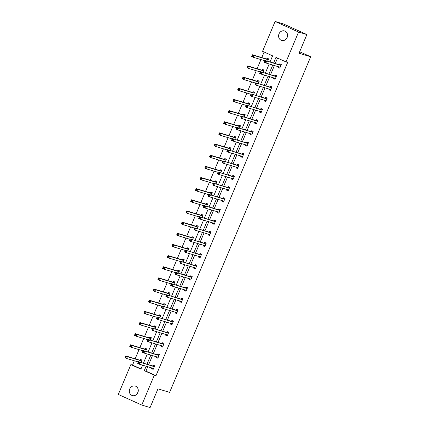 <?xml version="1.0" encoding="UTF-8"?>
<svg xmlns="http://www.w3.org/2000/svg" width="429" height="429" viewBox="0 0 429 429"><rect width="100%" height="100%" fill="white"/><g stroke="black" fill="none" stroke-linecap="round" stroke-linejoin="round"><path stroke-width="0.64" d="M286.942 37.929A4.971 4.446 106.7 0 1 287.344 36.352A4.971 4.446 106.7 0 1 287.537 35.95M287.135 37.521A4.971 4.446 106.7 0 1 281.644 40.449A4.971 4.446 106.7 0 1 279.016 33.853A4.971 4.446 106.7 0 1 284.502 30.926A4.971 4.446 106.7 0 1 287.135 37.521M137.661 393.05A4.971 4.446 106.7 0 1 138.068 391.479A4.971 4.446 106.7 0 1 138.256 391.071M137.854 392.648A4.971 4.446 106.7 0 1 132.368 395.576A4.971 4.446 106.7 0 1 129.735 388.98A4.971 4.446 106.7 0 1 135.226 386.052A4.971 4.446 106.7 0 1 137.854 392.648M270.029 61.969L272.603 55.845L262.553 51.308L275.102 21.45L283.43 23.949L306.891 34.551L299.034 53.25L310.693 56.746L169.621 392.347L157.958 388.851L150.096 407.55L141.768 405.051L118.307 394.449L130.856 364.596L140.905 369.138L142.573 365.176M134.336 360.778L132.523 365.095L130.856 364.596M264.13 52.016L261.792 57.572M260.95 59.577L257.105 68.731M256.263 70.731L252.413 79.885M251.571 81.885L247.726 91.039M246.884 93.045L243.034 102.199M242.192 104.199L238.347 113.353M237.505 115.353L233.655 124.507M232.813 126.512L228.968 135.666M228.126 137.666L224.276 146.82M223.434 148.82L219.589 157.974M218.747 159.974L214.897 169.133M214.055 171.133L210.21 180.287M209.368 182.287L205.518 191.441M204.676 193.441L200.831 202.601M199.989 204.601L196.139 213.755M195.297 215.755L191.452 224.909M190.61 226.909L186.76 236.063M185.923 238.068L182.073 247.222M181.231 249.222L177.381 258.376M176.544 260.376L172.694 269.53M171.852 271.536L168.002 280.689M167.165 282.69L163.315 291.843M162.473 293.844L158.623 302.997M157.786 305.003L153.936 314.157M153.094 316.157L149.249 325.311M148.407 327.311L144.557 336.465M143.715 338.47L139.87 347.624M139.028 349.624L135.178 358.778M275.102 21.45L298.563 32.052L286.014 61.905L275.965 57.363L273.579 63.036M306.891 34.551L298.563 32.052M310.693 56.746L299.656 51.764M275.15 79.199L273.514 78.598L275.102 79.317L276.603 75.74L275.021 75.021L274.683 75.82M273.514 78.598L273.804 77.917M265.771 101.507L264.135 100.912L265.723 101.625L267.224 98.048L265.642 97.335L265.304 98.134M264.135 100.912L264.425 100.23M256.392 123.82L254.756 123.22L256.344 123.938L257.845 120.361L256.263 119.648L255.925 120.447M254.756 123.22L255.046 122.538M247.013 146.128L245.377 145.533L246.965 146.251L248.466 142.675L246.884 141.956L246.546 142.755M245.377 145.533L245.667 144.852M237.634 168.441L235.998 167.846L237.586 168.559L239.087 164.983L237.505 164.269L237.167 165.068M235.998 167.846L236.288 167.165M228.255 190.755L226.619 190.154L228.207 190.873L229.708 187.296L228.126 186.577L227.788 187.382M226.619 190.154L226.909 189.473M218.876 213.063L217.24 212.468L218.828 213.181L220.329 209.609L218.747 208.891L218.409 209.69M217.24 212.468L217.53 211.787M209.497 235.376L207.861 234.776L209.449 235.494L210.95 231.917L209.368 231.204L209.03 232.003M207.861 234.776L208.151 234.1M200.118 257.69L198.482 257.089L200.07 257.808L201.571 254.231L199.989 253.512L199.651 254.317M198.482 257.089L198.772 256.408M190.739 279.998L189.103 279.402L190.691 280.116L192.192 276.544L190.61 275.826L190.272 276.625M189.103 279.402L189.393 278.721M181.36 302.311L179.73 301.71L181.311 302.429L182.813 298.852L181.231 298.139L180.893 298.938M179.73 301.71L180.014 301.035M171.981 324.624L170.351 324.024L171.932 324.742L173.434 321.165L171.852 320.447L171.514 321.246M170.351 324.024L170.635 323.343M162.602 346.932L160.972 346.337L162.553 347.05L164.055 343.473L162.473 342.76L162.135 343.559M160.972 346.337L161.256 345.656M153.223 369.246L151.593 368.645L153.174 369.364L154.681 365.787L153.094 365.074L152.756 365.873M151.593 368.645L151.877 367.964M277.542 58.076L275.246 63.535M274.404 65.535L270.554 74.689M269.712 76.689L265.867 85.848M265.025 87.848L261.175 97.002M260.333 99.002L256.488 108.156M255.646 110.156L251.796 119.316M250.954 121.316L247.109 130.47M246.267 132.47L242.417 141.624M241.575 143.624L237.73 152.778M236.888 154.783L233.038 163.937M232.202 165.937L228.351 175.091M227.509 177.091L223.659 186.245M222.823 188.251L218.972 197.404M218.13 199.405L214.28 208.558M213.444 210.559L209.593 219.712M208.751 221.718L204.901 230.872M204.065 232.872L200.214 242.026M199.372 244.026L195.527 253.18M194.686 255.185L190.835 264.339M189.993 266.339L186.148 275.493M185.307 277.493L181.456 286.647M180.614 288.653L176.769 297.806M175.928 299.807L172.077 308.96M171.235 310.961L167.39 320.114M166.549 322.115L162.698 331.274M161.856 333.274L158.011 342.428M157.17 344.428L153.319 353.582M152.477 355.582L148.632 364.741M147.791 366.741L145.935 371.155L155.984 375.697L287.677 62.403L286.014 61.905M157.915 358.092L156.279 357.491L157.867 358.21L159.368 354.633L157.781 353.914L157.448 354.713M156.279 357.491L156.564 356.81M167.294 335.778L165.658 335.178L167.246 335.896L168.747 332.319L167.16 331.606L166.827 332.405M165.658 335.178L165.943 334.497M176.673 313.465L175.037 312.87L176.625 313.583L178.126 310.006L176.539 309.293L176.206 310.092M175.037 312.87L175.322 312.189M186.052 291.157L184.416 290.556L186.004 291.275L187.505 287.698L185.918 286.98L185.585 287.779M184.416 290.556L184.701 289.875M195.431 268.844L193.795 268.243L195.383 268.962L196.884 265.385L195.297 264.672L194.964 265.471M193.795 268.243L194.08 267.567M204.81 246.53L203.174 245.935L204.762 246.648L206.263 243.077L204.676 242.358L204.343 243.157M203.174 245.935L203.459 245.254M214.189 224.222L212.553 223.622L214.141 224.34L215.642 220.763L214.055 220.045L213.717 220.849M212.553 223.622L212.838 222.941M223.568 201.909L221.932 201.314L223.52 202.027L225.021 198.45L223.434 197.737L223.096 198.536M221.932 201.314L222.217 200.633M232.947 179.595L231.311 179L232.893 179.713L234.4 176.142L232.813 175.423L232.475 176.222M231.311 179L231.596 178.319M242.326 157.287L240.69 156.687L242.272 157.405L243.779 153.829L242.192 153.11L241.854 153.914M240.69 156.687L240.975 156.006M251.705 134.974L250.069 134.379L251.651 135.092L253.158 131.515L251.571 130.802L251.233 131.601M250.069 134.379L250.354 133.698M261.084 112.666L259.448 112.066L261.03 112.784L262.537 109.207L260.95 108.489L260.612 109.288M259.448 112.066L259.733 111.384M270.463 90.353L268.827 89.752L270.409 90.471L271.916 86.894L270.329 86.181L269.991 86.98M268.827 89.752L269.112 89.071M279.842 68.039L278.207 67.444L279.788 68.157L281.295 64.586L279.708 63.867L279.37 64.666M278.207 67.444L278.491 66.763M155.984 375.697L154.317 375.193L141.768 405.051M143.415 363.175L147.26 354.016M148.102 352.016L151.952 342.862M152.794 340.862L156.639 331.708M157.481 329.708L161.331 320.554M162.173 318.549L166.018 309.395M166.86 307.395L170.71 298.241M171.552 296.241L175.397 287.087M176.239 285.081L180.089 275.927M180.931 273.927L184.776 264.773M185.618 262.773L189.468 253.619M190.31 251.614L194.155 242.46M194.997 240.46L198.847 231.306M199.689 229.306L203.534 220.152M204.376 218.147L208.226 208.993M209.068 206.993L212.913 197.839M213.755 195.838L217.605 186.685M218.447 184.684L222.292 175.525M223.134 173.525L226.984 164.371M227.826 162.371L231.671 153.217M232.513 151.217L236.363 142.058M237.205 140.058L241.05 130.904M241.892 128.904L245.742 119.75M246.578 117.75L250.429 108.596M251.271 106.59L255.121 97.437M255.957 95.436L259.808 86.283M260.65 84.282L264.5 75.129M265.337 73.123L269.187 63.969M146.123 366.243L144.267 370.656L154.317 375.193M272.737 65.036L268.892 74.19M268.05 76.19L264.2 85.344M263.358 87.35L259.513 96.504M258.671 98.504L254.821 107.658M253.979 109.658L250.134 118.812M249.292 120.817L245.442 129.971M244.6 131.971L240.755 141.125M239.913 143.125L236.063 152.279M235.221 154.279L231.376 163.438M230.534 165.438L226.684 174.592M225.842 176.592L221.997 185.746M221.155 187.746L217.305 196.906M216.463 198.906L212.618 208.06M211.776 210.06L207.926 219.214M207.084 221.214L203.239 230.368M202.397 232.373L198.547 241.527M197.705 243.527L193.86 252.681M193.018 254.681L189.168 263.835M188.326 265.841L184.481 274.994M183.639 276.995L179.789 286.148M178.952 288.149L175.102 297.302M174.26 299.308L170.41 308.462M169.573 310.462L165.723 319.616M164.881 321.616L161.031 330.77M160.194 332.775L156.344 341.929M155.502 343.929L151.657 353.083M150.815 355.083L146.965 364.237M132.523 365.095L140.996 368.924M266.688 58.939L267.026 58.14L268.613 58.853L267.605 61.245M262.001 70.093L262.339 69.294L263.921 70.007L262.918 72.399M257.309 81.247L257.647 80.448L259.234 81.167L258.226 83.553M252.622 92.407L252.96 91.602L254.542 92.321L253.539 94.712M247.93 103.561L248.268 102.762L249.855 103.475L248.847 105.866M243.243 114.715L243.581 113.916L245.163 114.634L244.16 117.02M238.551 125.874L238.889 125.07L240.476 125.788L239.473 128.174M233.864 137.028L234.202 136.229L235.784 136.942L234.781 139.334M229.172 148.182L229.51 147.383L231.097 148.102L230.094 150.488M224.485 159.341L224.823 158.537L226.405 159.256L225.402 161.642M219.798 170.495L220.131 169.696L221.718 170.41L220.715 172.801M215.106 181.649L215.444 180.85L217.026 181.569L216.023 183.955M210.419 192.803L210.752 192.004L212.339 192.723L211.336 195.109M205.727 203.963L206.065 203.164L207.647 203.877L206.644 206.269M201.04 215.117L201.373 214.318L202.96 215.031L201.957 217.423M196.348 226.271L196.686 225.472L198.268 226.19L197.265 228.577M191.661 237.43L191.994 236.631L193.581 237.344L192.578 239.736M186.969 248.584L187.307 247.785L188.889 248.498L187.886 250.89M182.282 259.738L182.615 258.939L184.202 259.658L183.199 262.044M177.59 270.897L177.928 270.098L179.51 270.812L178.507 273.203M172.903 282.051L173.236 281.252L174.823 281.966L173.82 284.357M168.211 293.205L168.549 292.406L170.136 293.125L169.128 295.511M163.524 304.365L163.857 303.56L165.444 304.279L164.441 306.671M158.832 315.519L159.17 314.72L160.757 315.433L159.749 317.825M154.145 326.673L154.478 325.874L156.065 326.592L155.062 328.979M149.453 337.832L149.791 337.028L151.378 337.746L150.37 340.133M144.766 348.986L145.099 348.187L146.686 348.9L145.683 351.292M140.074 360.14L140.412 359.341L141.999 360.06L140.991 362.446M145.935 371.155L144.267 370.656M138.937 362.602L138.299 362.317L137.999 363.031L138.637 363.315L138.937 362.602L140.069 362.408L139.318 364.2L137.73 363.481L138.487 361.695L154.129 366.629A0.778 0.343 114.3 0 0 154.274 366.613L154.343 366.586M153.512 368.565L153.48 368.506A0.778 0.343 114.3 0 0 153.4 368.425A0.778 0.343 114.3 0 0 153.378 368.414L139.318 364.2L138.637 363.315M138.299 362.317L138.487 361.695L152.547 365.916A0.778 0.343 114.3 0 0 152.692 365.899L153.855 365.417M152.515 368.924L152.016 368.007M137.999 363.031L137.73 363.481M125.954 357.588L126.255 356.874L125.622 356.585L125.316 357.303L126.635 358.467L125.053 357.754L125.804 355.963L127.386 356.681L126.635 358.467L138.363 361.985M141.173 359.684L140.01 360.167A0.778 0.343 -65.7 0 1 139.865 360.183L125.804 355.963L125.622 356.585M141.661 360.859L141.591 360.886A0.778 0.343 -65.7 0 1 141.447 360.902L127.386 356.681L126.255 356.874M125.053 357.754L125.316 357.303M143.624 351.448L142.991 351.158L142.691 351.877L143.324 352.161L143.624 351.448L144.761 351.254L144.01 353.04L142.423 352.327L143.173 350.536L158.821 355.475A0.778 0.343 114.3 0 0 158.966 355.459L159.03 355.432M158.199 357.405L158.172 357.352A0.778 0.343 114.3 0 0 158.087 357.266A0.778 0.343 114.3 0 0 158.065 357.26L144.01 353.04L143.324 352.161M142.991 351.158L143.173 350.536L157.234 354.756A0.778 0.343 114.3 0 0 157.379 354.745L158.548 354.263M157.207 357.77L156.703 356.853M142.691 351.877L142.423 352.327M148.316 340.288L147.678 340.004L147.378 340.717L148.016 341.007L148.316 340.288L149.448 340.1L148.697 341.886L147.109 341.173L147.866 339.382L163.508 344.315A0.778 0.343 114.3 0 0 163.653 344.305L163.722 344.278M162.891 346.251L162.859 346.192A0.778 0.343 114.3 0 0 162.779 346.112A0.778 0.343 114.3 0 0 162.757 346.106L148.697 341.886L148.016 341.007M147.678 340.004L147.866 339.382L161.921 343.602A0.778 0.343 114.3 0 0 162.071 343.586L163.234 343.103M161.894 346.611L161.395 345.699M147.378 340.717L147.109 341.173M130.641 346.434L130.942 345.715L130.309 345.431L130.008 346.144L131.328 347.313L129.74 346.594L130.491 344.809L132.078 345.527L131.328 347.313L143.05 350.831M145.865 348.53L144.696 349.013A0.778 0.343 -65.7 0 1 144.552 349.029L130.491 344.809L130.309 345.431M146.348 349.699L146.284 349.732A0.778 0.343 -65.7 0 1 146.139 349.742L132.078 345.527L130.942 345.715M129.74 346.594L130.008 346.144M135.333 335.274L135.634 334.561L134.996 334.277L134.695 334.99L136.014 336.159L134.427 335.44L135.183 333.655L136.765 334.368L136.014 336.159L147.742 339.677M150.552 337.376L149.389 337.859A0.778 0.343 -65.7 0 1 149.244 337.87L135.183 333.655L134.996 334.277M151.04 338.545L150.97 338.572A0.778 0.343 -65.7 0 1 150.826 338.588L136.765 334.368L135.634 334.561M134.427 335.44L134.695 334.99M153.003 329.134L152.37 328.85L152.07 329.563L152.703 329.847L153.003 329.134L154.14 328.941L153.384 330.732L151.802 330.014L152.552 328.228L168.2 333.161A0.778 0.343 114.3 0 0 168.345 333.145L168.409 333.119M167.578 335.097L167.551 335.038A0.778 0.343 114.3 0 0 167.466 334.958A0.778 0.343 114.3 0 0 167.444 334.952L153.384 330.732L152.703 329.847M152.37 328.85L152.552 328.228L166.613 332.448A0.778 0.343 114.3 0 0 166.758 332.432L167.927 331.949M166.586 335.457L166.082 334.54M152.07 329.563L151.802 330.014M140.02 324.12L140.321 323.407L139.688 323.117L139.387 323.836L140.707 325L139.119 324.286L139.87 322.495L141.457 323.214L140.707 325L152.429 328.517M155.244 326.217L154.075 326.7A0.778 0.343 -65.7 0 1 153.931 326.716L139.87 322.495L139.688 323.117M155.727 327.391L155.663 327.418A0.778 0.343 -65.7 0 1 155.518 327.434L141.457 323.214L140.321 323.407M139.119 324.286L139.387 323.836M157.695 317.98L157.057 317.691L156.757 318.409L157.395 318.693L157.695 317.98L158.827 317.787L158.076 319.573L156.488 318.86L157.245 317.069L172.887 322.007A0.778 0.343 114.3 0 0 173.032 321.991L173.102 321.964M172.27 323.938L172.238 323.884A0.778 0.343 114.3 0 0 172.158 323.804A0.778 0.343 114.3 0 0 172.136 323.793L158.076 319.573L157.395 318.693M157.057 317.691L157.245 317.069L171.3 321.289A0.778 0.343 114.3 0 0 171.45 321.278L172.614 320.795M171.273 324.303L170.774 323.386M156.757 318.409L156.488 318.86M144.712 312.966L145.013 312.248L144.375 311.963L144.074 312.677L145.393 313.846L143.806 313.127L144.562 311.341L146.144 312.06L145.393 313.846L157.121 317.363M159.931 315.063L158.768 315.546A0.778 0.343 -65.7 0 1 158.623 315.562L144.562 311.341L144.375 311.963M160.419 316.237L160.349 316.264A0.778 0.343 -65.7 0 1 160.205 316.275L146.144 312.06L145.013 312.248M143.806 313.127L144.074 312.677M162.382 306.821L161.749 306.537L161.449 307.25L162.082 307.539L162.382 306.821L163.519 306.633L162.763 308.419L161.181 307.706L161.931 305.915L177.579 310.848A0.778 0.343 114.3 0 0 177.724 310.837L177.788 310.81M176.957 312.784L176.93 312.725A0.778 0.343 114.3 0 0 176.845 312.644A0.778 0.343 114.3 0 0 176.823 312.639L162.763 308.419L162.082 307.539M161.749 306.537L161.931 305.915L175.992 310.135A0.778 0.343 114.3 0 0 176.137 310.119L177.306 309.636M175.965 313.149L175.461 312.232M161.449 307.25L161.181 307.706M149.399 301.807L149.7 301.094L149.067 300.809L148.766 301.523L150.086 302.692L148.498 301.973L149.249 300.187L150.836 300.901L150.086 302.692L161.808 306.209M164.623 303.909L163.454 304.392A0.778 0.343 -65.7 0 1 163.31 304.402L149.249 300.187L149.067 300.809M165.106 305.078L165.042 305.105A0.778 0.343 -65.7 0 1 164.897 305.121L150.836 300.901L149.7 301.094M148.498 301.973L148.766 301.523M167.074 295.667L166.436 295.383L166.136 296.096L166.774 296.38L167.074 295.667L168.206 295.474L167.455 297.265L165.867 296.546L166.618 294.761L182.266 299.694A0.778 0.343 114.3 0 0 182.411 299.678L182.481 299.651M181.649 301.63L181.617 301.571A0.778 0.343 114.3 0 0 181.531 301.49L167.455 297.265L166.774 296.38M166.436 295.383L166.618 294.761L180.679 298.981A0.778 0.343 114.3 0 0 180.829 298.965L181.993 298.482M180.652 301.989L180.153 301.072M166.136 296.096L165.867 296.546M154.091 290.653L154.392 289.94L153.754 289.65L153.453 290.369L154.772 291.532L153.185 290.819L153.941 289.028L155.523 289.747L154.772 291.532L166.5 295.05M169.31 292.755L168.147 293.232A0.778 0.343 -65.7 0 1 168.002 293.248L153.941 289.028L153.754 289.65M169.798 293.924L169.728 293.951A0.778 0.343 -65.7 0 1 169.584 293.967L155.523 289.747L154.392 289.94M153.185 290.819L153.453 290.369M171.761 284.513L171.128 284.223L170.828 284.942L171.461 285.226L171.761 284.513L172.898 284.32L172.142 286.105L170.56 285.392L171.31 283.607L186.958 288.54A0.778 0.343 114.3 0 0 187.103 288.524L187.167 288.497M186.336 290.471L186.309 290.417A0.778 0.343 114.3 0 0 186.224 290.336L172.142 286.105L171.461 285.226M171.128 284.223L171.31 283.607L185.371 287.821A0.778 0.343 114.3 0 0 185.516 287.811L186.685 287.328M185.344 290.835L184.84 289.918M170.828 284.942L170.56 285.392M158.778 279.499L159.079 278.78L158.446 278.496L158.145 279.209L159.465 280.378L157.877 279.66L158.628 277.874L160.215 278.593L159.465 280.378L171.187 283.896M174.002 281.596L172.833 282.078A0.778 0.343 -65.7 0 1 172.689 282.094L158.628 277.874L158.446 278.496M174.485 282.77L174.421 282.797A0.778 0.343 -65.7 0 1 174.276 282.808L160.215 278.593L159.079 278.78M157.877 279.66L158.145 279.209M176.453 273.353L175.815 273.069L175.515 273.782L176.153 274.072L176.453 273.353L177.585 273.166L176.834 274.951L175.246 274.238L175.997 272.447L191.645 277.386A0.778 0.343 114.3 0 0 191.79 277.37L191.86 277.343M191.028 279.317L190.996 279.263A0.778 0.343 114.3 0 0 190.91 279.177L176.834 274.951L176.153 274.072M175.815 273.069L175.997 272.447L190.058 276.667A0.778 0.343 114.3 0 0 190.208 276.651L191.372 276.169M190.031 279.681L189.532 278.764M175.515 273.782L175.246 274.238M163.47 268.339L163.771 267.626L163.133 267.342L162.832 268.055L164.151 269.224L162.564 268.506L163.32 266.72L164.902 267.433L164.151 269.224L175.879 272.742M178.689 270.442L177.526 270.924A0.778 0.343 -65.7 0 1 177.375 270.94L163.32 266.72L163.133 267.342M179.177 271.611L179.107 271.637A0.778 0.343 -65.7 0 1 178.963 271.654L164.902 267.433L163.771 267.626M162.564 268.506L162.832 268.055M181.14 262.199L180.507 261.915L180.207 262.628L180.84 262.918L181.14 262.199L182.277 262.006L181.521 263.797L179.939 263.079L180.689 261.293L196.332 266.227A0.778 0.343 114.3 0 0 196.482 266.216L196.546 266.184M195.715 268.163L195.683 268.104A0.778 0.343 114.3 0 0 195.603 268.023A0.778 0.343 114.3 0 0 195.581 268.018L181.521 263.797L180.84 262.918M180.507 261.915L180.689 261.293L194.75 265.513A0.778 0.343 114.3 0 0 194.895 265.497L196.064 265.015M194.723 268.522L194.219 267.605M180.207 262.628L179.939 263.079M185.832 251.045L185.194 250.756L184.894 251.474L185.526 251.759L185.832 251.045L186.964 250.852L186.213 252.643L184.626 251.925L185.376 250.139L201.024 255.073A0.778 0.343 114.3 0 0 201.169 255.057L201.239 255.03M200.407 257.003L200.375 256.95A0.778 0.343 114.3 0 0 200.289 256.869A0.778 0.343 114.3 0 0 200.273 256.858L186.213 252.643L185.526 251.759M185.194 250.756L185.376 250.139L199.437 254.354A0.778 0.343 114.3 0 0 199.587 254.343L200.751 253.861M199.41 257.368L198.911 256.451M184.894 251.474L184.626 251.925M190.519 239.891L189.886 239.602L189.586 240.315L190.219 240.605L190.519 239.891L191.656 239.698L190.9 241.484L189.318 240.771L190.068 238.98L205.711 243.919A0.778 0.343 114.3 0 0 205.861 243.903L205.925 243.876M205.094 245.849L205.062 245.796A0.778 0.343 114.3 0 0 204.982 245.71A0.778 0.343 114.3 0 0 204.96 245.704L190.9 241.484L190.219 240.605M189.886 239.602L190.068 238.98L204.129 243.2A0.778 0.343 114.3 0 0 204.274 243.184L205.443 242.701M204.102 246.214L203.598 245.297M189.586 240.315L189.318 240.771M195.206 228.732L194.573 228.448L194.273 229.161L194.905 229.451L195.206 228.732L196.343 228.544L195.592 230.33L194.005 229.612L194.755 227.826L210.403 232.759A0.778 0.343 114.3 0 0 210.548 232.749L210.618 232.716M209.786 234.695L209.754 234.636A0.778 0.343 114.3 0 0 209.668 234.556A0.778 0.343 114.3 0 0 209.652 234.55L195.592 230.33L194.905 229.451M194.573 228.448L194.755 227.826L208.816 232.046A0.778 0.343 114.3 0 0 208.966 232.03L210.13 231.547M208.789 235.054L208.29 234.137M194.273 229.161L194.005 229.612M199.898 217.578L199.265 217.288L198.965 218.007L199.598 218.291L199.898 217.578L201.029 217.385L200.279 219.176L198.697 218.458L199.447 216.672L215.09 221.605A0.778 0.343 114.3 0 0 215.24 221.589L215.304 221.562M214.473 223.541L214.441 223.482A0.778 0.343 114.3 0 0 214.361 223.402A0.778 0.343 114.3 0 0 214.339 223.391L200.279 219.176L199.598 218.291M199.265 217.288L199.447 216.672L213.508 220.887A0.778 0.343 114.3 0 0 213.653 220.876L214.822 220.393M213.481 223.9L212.977 222.983M198.965 218.007L198.697 218.458M204.585 206.424L203.952 206.135L203.652 206.853L204.284 207.137L204.585 206.424L205.722 206.231L204.971 208.017L203.384 207.304L204.134 205.512L219.782 210.451A0.778 0.343 114.3 0 0 219.927 210.435L219.997 210.408M219.165 212.382L219.133 212.328A0.778 0.343 114.3 0 0 219.047 212.242A0.778 0.343 114.3 0 0 219.031 212.237L204.971 208.017L204.284 207.137M203.952 206.135L204.134 205.512L218.195 209.733A0.778 0.343 114.3 0 0 218.345 209.717L219.509 209.234M218.168 212.746L217.669 211.829M203.652 206.853L203.384 207.304M209.277 195.265L208.644 194.981L208.344 195.694L208.977 195.983L209.277 195.265L210.408 195.077L209.658 196.863L208.076 196.144L208.826 194.358L224.469 199.292A0.778 0.343 114.3 0 0 224.619 199.281L224.683 199.254M223.852 201.228L223.82 201.169A0.778 0.343 114.3 0 0 223.74 201.088A0.778 0.343 114.3 0 0 223.718 201.083L209.658 196.863L208.977 195.983M208.644 194.981L208.826 194.358L222.887 198.579A0.778 0.343 114.3 0 0 223.032 198.563L224.201 198.08M222.86 201.587L222.356 200.67M208.344 195.694L208.076 196.144M213.964 184.111L213.331 183.827L213.031 184.54L213.663 184.824L213.964 184.111L215.101 183.918L214.35 185.709L212.763 184.99L213.513 183.204L229.161 188.138A0.778 0.343 114.3 0 0 229.306 188.122L229.376 188.095M228.544 190.074L228.512 190.015A0.778 0.343 114.3 0 0 228.426 189.934A0.778 0.343 114.3 0 0 228.41 189.924L214.35 185.709L213.663 184.824M213.331 183.827L213.513 183.204L227.574 187.419A0.778 0.343 114.3 0 0 227.724 187.409L228.888 186.926M227.547 190.433L227.048 189.516M213.031 184.54L212.763 184.99M218.656 172.957L218.023 172.667L217.723 173.386L218.356 173.67L218.656 172.957L219.787 172.764L219.037 174.549L217.455 173.836L218.205 172.045L233.848 176.984A0.778 0.343 114.3 0 0 233.998 176.968L234.062 176.941M233.231 178.914L233.199 178.861A0.778 0.343 114.3 0 0 233.119 178.775A0.778 0.343 114.3 0 0 233.097 178.77L219.037 174.549L218.356 173.67M218.023 172.667L218.205 172.045L232.266 176.265A0.778 0.343 114.3 0 0 232.411 176.249L233.58 175.767M232.239 179.279L231.735 178.362M217.723 173.386L217.455 173.836M223.343 161.797L222.71 161.513L222.41 162.226L223.042 162.516L223.343 161.797L224.48 161.61L223.729 163.395L222.142 162.677L222.892 160.891L238.54 165.825A0.778 0.343 114.3 0 0 238.685 165.814L238.755 165.787M237.923 167.76L237.891 167.701A0.778 0.343 114.3 0 0 237.805 167.621A0.778 0.343 114.3 0 0 237.789 167.616L223.729 163.395L223.042 162.516M222.71 161.513L222.892 160.891L236.953 165.111A0.778 0.343 114.3 0 0 237.098 165.095L238.267 164.613M236.926 168.12L236.427 167.203M222.41 162.226L222.142 162.677M168.157 257.185L168.458 256.472L167.825 256.183L167.524 256.901L168.838 258.065L167.256 257.352L168.007 255.561L169.594 256.279L168.838 258.065L180.566 261.583M183.381 259.288L182.212 259.77A0.778 0.343 -65.7 0 1 182.068 259.781L168.007 255.561L167.825 256.183M183.864 260.457L183.8 260.483A0.778 0.343 -65.7 0 1 183.655 260.5L169.594 256.279L168.458 256.472M167.256 257.352L167.524 256.901M172.849 246.031L173.15 245.313L172.512 245.029L172.211 245.742L173.531 246.911L171.943 246.198L172.694 244.407L174.281 245.125L173.531 246.911L185.253 250.429M188.068 248.128L186.905 248.611A0.778 0.343 -65.7 0 1 186.754 248.627L172.694 244.407L172.512 245.029M188.556 249.303L188.487 249.329A0.778 0.343 -65.7 0 1 188.342 249.34L174.281 245.125L173.15 245.313M171.943 246.198L172.211 245.742M177.536 234.872L177.837 234.159L177.204 233.875L176.904 234.588L178.217 235.757L176.635 235.038L177.386 233.253L178.973 233.966L178.217 235.757L189.945 239.275M192.76 236.974L191.591 237.457A0.778 0.343 -65.7 0 1 191.447 237.473L177.386 233.253L177.204 233.875M193.243 238.143L193.179 238.17A0.778 0.343 -65.7 0 1 193.034 238.186L178.973 233.966L177.837 234.159M176.635 235.038L176.904 234.588M182.228 223.718L182.529 223.005L181.891 222.715L181.59 223.434L182.91 224.598L181.322 223.884L182.073 222.099L183.66 222.812L182.91 224.598L194.632 228.121M197.447 225.82L196.284 226.303A0.778 0.343 -65.7 0 1 196.133 226.314L182.073 222.099L181.891 222.715M197.935 226.989L197.866 227.016A0.778 0.343 -65.7 0 1 197.721 227.032L183.66 222.812L182.529 223.005M181.322 223.884L181.59 223.434M186.915 212.564L187.216 211.846L186.583 211.561L186.283 212.275L187.596 213.444L186.014 212.73L186.765 210.939L188.352 211.658L187.596 213.444L199.324 216.961M202.139 214.661L200.97 215.143A0.778 0.343 -65.7 0 1 200.826 215.16L186.765 210.939L186.583 211.561M202.622 215.835L202.558 215.862A0.778 0.343 -65.7 0 1 202.413 215.873L188.352 211.658L187.216 211.846M186.014 212.73L186.283 212.275M191.602 201.405L191.908 200.692L191.27 200.407L190.969 201.121L192.289 202.29L190.701 201.571L191.452 199.785L193.039 200.499L192.289 202.29L204.011 205.807M206.826 203.507L205.663 203.989A0.778 0.343 -65.7 0 1 205.512 204.006L191.452 199.785L191.27 200.407M207.314 204.676L207.245 204.703A0.778 0.343 -65.7 0 1 207.1 204.719L193.039 200.499L191.908 200.692M190.701 201.571L190.969 201.121M196.294 190.251L196.595 189.538L195.962 189.248L195.662 189.967L196.975 191.13L195.393 190.417L196.144 188.631L197.731 189.345L196.975 191.13L208.703 194.653M211.518 192.353L210.349 192.836A0.778 0.343 -65.7 0 1 210.205 192.846L196.144 188.631L195.962 189.248M212.001 193.522L211.937 193.549A0.778 0.343 -65.7 0 1 211.787 193.565L197.731 189.345L196.595 189.538M195.393 190.417L195.662 189.967M200.981 179.097L201.287 178.384L200.649 178.094L200.348 178.807L201.668 179.976L200.08 179.263L200.831 177.472L202.418 178.191L201.668 179.976L213.39 183.494M216.205 181.194L215.042 181.676A0.778 0.343 -65.7 0 1 214.891 181.692L200.831 177.472L200.649 178.094M216.693 182.368L216.624 182.395A0.778 0.343 -65.7 0 1 216.479 182.411L202.418 178.191L201.287 178.384M200.08 179.263L200.348 178.807M205.673 167.943L205.974 167.224L205.341 166.94L205.041 167.653L206.354 168.822L204.772 168.104L205.523 166.318L207.11 167.031L206.354 168.822L218.082 172.34M220.897 170.04L219.728 170.522A0.778 0.343 -65.7 0 1 219.584 170.538L205.523 166.318L205.341 166.94M221.38 171.209L221.316 171.241A0.778 0.343 -65.7 0 1 221.166 171.251L207.11 167.031L205.974 167.224M204.772 168.104L205.041 167.653M210.36 156.783L210.66 156.07L210.028 155.781L209.727 156.499L211.047 157.668L209.459 156.95L210.21 155.164L211.797 155.877L211.047 157.668L222.769 161.186M225.584 158.886L224.421 159.368A0.778 0.343 -65.7 0 1 224.27 159.379L210.21 155.164L210.028 155.781M226.072 160.055L226.003 160.081A0.778 0.343 -65.7 0 1 225.858 160.097L211.797 155.877L210.66 156.07M209.459 156.95L209.727 156.499M228.035 150.643L227.402 150.359L227.102 151.072L227.735 151.357L228.035 150.643L229.166 150.45L228.416 152.241L226.834 151.523L227.584 149.737L243.227 154.671A0.778 0.343 114.3 0 0 243.377 154.654L243.441 154.628M242.61 156.606L242.578 156.547A0.778 0.343 114.3 0 0 242.498 156.467A0.778 0.343 114.3 0 0 242.476 156.456L228.416 152.241L227.735 151.357M227.402 150.359L227.584 149.737L241.645 153.952A0.778 0.343 114.3 0 0 241.79 153.941L242.959 153.459M241.618 156.966L241.114 156.049M227.102 151.072L226.834 151.523M215.052 145.629L215.353 144.916L214.72 144.627L214.42 145.34L215.733 146.509L214.151 145.796L214.902 144.005L216.484 144.723L215.733 146.509L227.461 150.027M230.276 147.726L229.107 148.209A0.778 0.343 -65.7 0 1 228.963 148.225L214.902 144.005L214.72 144.627M230.759 148.901L230.695 148.927A0.778 0.343 -65.7 0 1 230.545 148.943L216.484 144.723L215.353 144.916M214.151 145.796L214.42 145.34M232.722 139.489L232.089 139.2L231.789 139.918L232.421 140.203L232.722 139.489L233.859 139.296L233.108 141.082L231.521 140.369L232.271 138.578L247.919 143.517A0.778 0.343 114.3 0 0 248.064 143.501L248.134 143.474M247.302 145.447L247.27 145.393A0.778 0.343 114.3 0 0 247.184 145.308A0.778 0.343 114.3 0 0 247.168 145.302L233.108 141.082L232.421 140.203M232.089 139.2L232.271 138.578L246.332 142.798A0.778 0.343 114.3 0 0 246.477 142.782L247.646 142.305M246.305 145.812L245.801 144.895M231.789 139.918L231.521 140.369M219.739 134.475L220.039 133.757L219.407 133.473L219.106 134.186L220.426 135.355L218.838 134.636L219.589 132.851L221.176 133.569L220.426 135.355L232.148 138.873M234.963 136.572L233.8 137.055A0.778 0.343 -65.7 0 1 233.649 137.071L219.589 132.851L219.407 133.473M235.451 137.741L235.382 137.773A0.778 0.343 -65.7 0 1 235.237 137.784L221.176 133.569L220.039 133.757M218.838 134.636L219.106 134.186M237.414 128.33L236.781 128.046L236.481 128.759L237.114 129.049L237.414 128.33L238.545 128.142L237.795 129.928L236.213 129.209L236.964 127.424L252.606 132.357A0.778 0.343 114.3 0 0 252.756 132.347L252.82 132.32M251.989 134.293L251.957 134.234A0.778 0.343 114.3 0 0 251.877 134.154A0.778 0.343 114.3 0 0 251.855 134.148L237.795 129.928L237.114 129.049M236.781 128.046L236.964 127.424L251.024 131.644A0.778 0.343 114.3 0 0 251.169 131.628L252.338 131.145M250.997 134.652L250.493 133.741M236.481 128.759L236.213 129.209M224.431 123.316L224.732 122.603L224.099 122.313L223.799 123.032L225.112 124.201L223.53 123.482L224.281 121.697L225.863 122.41L225.112 124.201L236.84 127.719M239.655 125.418L238.486 125.901A0.778 0.343 -65.7 0 1 238.342 125.912L224.281 121.697L224.099 122.313M240.138 126.587L240.074 126.614A0.778 0.343 -65.7 0 1 239.924 126.63L225.863 122.41L224.732 122.603M223.53 123.482L223.799 123.032M242.101 117.176L241.468 116.892L241.168 117.605L241.8 117.889L242.101 117.176L243.238 116.983L242.487 118.774L240.9 118.055L241.65 116.27L257.298 121.203A0.778 0.343 114.3 0 0 257.443 121.187L257.507 121.16M256.681 123.139L256.649 123.08A0.778 0.343 114.3 0 0 256.563 123A0.778 0.343 114.3 0 0 256.547 122.989L242.487 118.774L241.8 117.889M241.468 116.892L241.65 116.27L255.711 120.49A0.778 0.343 114.3 0 0 255.856 120.474L257.025 119.991M255.684 123.498L255.18 122.581M241.168 117.605L240.9 118.055M229.118 112.162L229.418 111.449L228.786 111.159L228.485 111.878L229.805 113.042L228.217 112.328L228.968 110.537L230.555 111.256L229.805 113.042L241.527 116.559M244.342 114.259L243.179 114.741A0.778 0.343 -65.7 0 1 243.029 114.758L228.968 110.537L228.786 111.159M244.83 115.433L244.761 115.46A0.778 0.343 -65.7 0 1 244.616 115.476L230.555 111.256L229.418 111.449M228.217 112.328L228.485 111.878M246.793 106.022L246.16 105.732L245.86 106.451L246.493 106.735L246.793 106.022L247.924 105.829L247.174 107.615L245.592 106.901L246.343 105.11L261.985 110.049A0.778 0.343 114.3 0 0 262.135 110.033L262.199 110.006M261.368 111.98L261.336 111.926A0.778 0.343 114.3 0 0 261.256 111.846A0.778 0.343 114.3 0 0 261.234 111.835L247.174 107.615L246.493 106.735M246.16 105.732L246.343 105.11L260.403 109.331A0.778 0.343 114.3 0 0 260.548 109.32L261.711 108.837M260.371 112.344L259.872 111.427M245.86 106.451L245.592 106.901M233.81 101.008L234.111 100.289L233.478 100.005L233.178 100.718L234.491 101.888L232.909 101.169L233.66 99.383L235.242 100.102L234.491 101.888L246.219 105.405M249.034 103.105L247.865 103.587A0.778 0.343 -65.7 0 1 247.721 103.603L233.66 99.383L233.478 100.005M249.517 104.279L249.453 104.306A0.778 0.343 -65.7 0 1 249.303 104.317L235.242 100.102L234.111 100.289M232.909 101.169L233.178 100.718M251.48 94.863L250.847 94.578L250.547 95.292L251.179 95.581L251.48 94.863L252.617 94.675L251.866 96.461L250.279 95.747L251.029 93.956L266.677 98.89A0.778 0.343 114.3 0 0 266.822 98.879L266.886 98.852M266.06 100.826L266.028 100.767A0.778 0.343 114.3 0 0 265.942 100.686A0.778 0.343 114.3 0 0 265.926 100.681L251.866 96.461L251.179 95.581M250.847 94.578L251.029 93.956L265.09 98.177A0.778 0.343 114.3 0 0 265.235 98.161L266.404 97.678M265.063 101.19L264.559 100.273M250.547 95.292L250.279 95.747M238.497 89.849L238.797 89.135L238.165 88.851L237.864 89.564L239.184 90.733L237.596 90.015L238.347 88.229L239.934 88.942L239.184 90.733L250.906 94.251M253.721 91.951L252.552 92.433A0.778 0.343 -65.7 0 1 252.408 92.444L238.347 88.229L238.165 88.851M254.209 93.12L254.14 93.147A0.778 0.343 -65.7 0 1 253.995 93.163L239.934 88.942L238.797 89.135M237.596 90.015L237.864 89.564M256.172 83.709L255.539 83.424L255.234 84.138L255.872 84.422L256.172 83.709L257.303 83.516L256.553 85.307L254.971 84.588L255.722 82.802L271.364 87.736A0.778 0.343 114.3 0 0 271.514 87.72L271.578 87.693M270.747 89.672L270.715 89.613A0.778 0.343 114.3 0 0 270.635 89.532A0.778 0.343 114.3 0 0 270.613 89.527L256.553 85.307L255.872 84.422M255.539 83.424L255.722 82.802L269.782 87.023A0.778 0.343 114.3 0 0 269.927 87.007L271.09 86.524M269.75 90.031L269.251 89.114M255.234 84.138L254.971 84.588M243.189 78.695L243.49 77.981L242.857 77.692L242.557 78.41L243.87 79.574L242.288 78.861L243.039 77.07L244.621 77.788L243.87 79.574L255.598 83.092M258.414 80.791L257.244 81.274A0.778 0.343 -65.7 0 1 257.1 81.29L243.039 77.07L242.857 77.692M258.896 81.966L258.832 81.993A0.778 0.343 -65.7 0 1 258.682 82.009L244.621 77.788L243.49 77.981M242.288 78.861L242.557 78.41M260.859 72.555L260.226 72.265L259.926 72.984L260.559 73.268L260.859 72.555L261.996 72.362L261.245 74.147L259.658 73.434L260.408 71.648L276.056 76.582A0.778 0.343 114.3 0 0 276.201 76.566L276.265 76.539M275.439 78.512L275.407 78.459A0.778 0.343 114.3 0 0 275.321 78.378L261.245 74.147L260.559 73.268M260.226 72.265L260.408 71.648L274.469 75.863A0.778 0.343 114.3 0 0 274.614 75.853L275.783 75.37M274.442 78.877L273.938 77.96M259.926 72.984L259.658 73.434M247.876 67.541L248.177 66.822L247.544 66.538L247.243 67.251L248.563 68.42L246.975 67.702L247.726 65.916L249.313 66.634L248.563 68.42L260.285 71.938M263.1 69.637L261.931 70.12A0.778 0.343 -65.7 0 1 261.787 70.136L247.726 65.916L247.544 66.538M263.583 70.812L263.519 70.839A0.778 0.343 -65.7 0 1 263.374 70.849L249.313 66.634L248.177 66.822M246.975 67.702L247.243 67.251M265.551 61.395L264.918 61.111L264.613 61.824L265.251 62.114L265.551 61.395L266.682 61.208L265.932 62.993L264.35 62.28L265.101 60.489L280.743 65.428A0.778 0.343 114.3 0 0 280.888 65.412L280.957 65.385M280.126 67.358L280.094 67.299A0.778 0.343 114.3 0 0 280.014 67.219L265.932 62.993L265.251 62.114M264.918 61.111L265.101 60.489L279.161 64.709A0.778 0.343 114.3 0 0 279.306 64.693L280.469 64.211M279.129 67.723L278.63 66.806M264.613 61.824L264.35 62.28M252.568 56.381L252.869 55.668L252.236 55.384L251.936 56.097L253.249 57.266L251.667 56.548L252.418 54.762L254 55.475L253.249 57.266L264.977 60.784M267.793 58.483L266.623 58.966A0.778 0.343 -65.7 0 1 266.479 58.977L252.418 54.762L252.236 55.384M268.275 59.652L268.211 59.679A0.778 0.343 -65.7 0 1 268.061 59.695L254 55.475L252.869 55.668M251.667 56.548L251.936 56.097M153.48 368.506L153.099 368.334M154.129 366.629L152.547 365.916M154.274 366.613L152.692 365.899M140.01 360.167L141.591 360.886M139.865 360.183L141.447 360.902M158.172 357.352L157.786 357.175M158.821 355.475L157.234 354.756M158.966 355.459L157.379 354.745M162.859 346.192L162.478 346.021M163.508 344.315L161.921 343.602M163.653 344.305L162.071 343.586M144.696 349.013L146.284 349.732M144.552 349.029L146.139 349.742M149.389 337.859L150.97 338.572M149.244 337.87L150.826 338.588M167.551 335.038L167.165 334.867M168.2 333.161L166.613 332.448M168.345 333.145L166.758 332.432M154.075 326.7L155.663 327.418M153.931 326.716L155.518 327.434M172.238 323.884L171.857 323.707M172.887 322.007L171.3 321.289M173.032 321.991L171.45 321.278M158.768 315.546L160.349 316.264M158.623 315.562L160.205 316.275M176.93 312.725L176.544 312.553M177.579 310.848L175.992 310.135M177.724 310.837L176.137 310.119M163.454 304.392L165.042 305.105M163.31 304.402L164.897 305.121M181.617 301.571L181.231 301.399M182.266 299.694L180.679 298.981M182.411 299.678L180.829 298.965M168.147 293.232L169.728 293.951M168.002 293.248L169.584 293.967M186.309 290.417L185.923 290.245M186.958 288.54L185.371 287.821M187.103 288.524L185.516 287.811M172.833 282.078L174.421 282.797M172.689 282.094L174.276 282.808M190.996 279.263L190.61 279.086M191.645 277.386L190.058 276.667M191.79 277.37L190.208 276.651M177.526 270.924L179.107 271.637M177.375 270.94L178.963 271.654M195.683 268.104L195.302 267.932M196.332 266.227L194.75 265.513M196.482 266.216L194.895 265.497M200.375 256.95L199.989 256.778M201.024 255.073L199.437 254.354M201.169 255.057L199.587 254.343M205.062 245.796L204.681 245.619M205.711 243.919L204.129 243.2M205.861 243.903L204.274 243.184M209.754 234.636L209.368 234.465M210.403 232.759L208.816 232.046M210.548 232.749L208.966 232.03M214.441 223.482L214.06 223.311M215.09 221.605L213.508 220.887M215.24 221.589L213.653 220.876M219.133 212.328L218.747 212.151M219.782 210.451L218.195 209.733M219.927 210.435L218.345 209.717M223.82 201.169L223.439 200.997M224.469 199.292L222.887 198.579M224.619 199.281L223.032 198.563M228.512 190.015L228.126 189.843M229.161 188.138L227.574 187.419M229.306 188.122L227.724 187.409M233.199 178.861L232.818 178.684M233.848 176.984L232.266 176.265M233.998 176.968L232.411 176.249M237.891 167.701L237.505 167.53M238.54 165.825L236.953 165.111M238.685 165.814L237.098 165.095M182.212 259.77L183.8 260.483M182.068 259.781L183.655 260.5M186.905 248.611L188.487 249.329M186.754 248.627L188.342 249.34M191.591 237.457L193.179 238.17M191.447 237.473L193.034 238.186M196.284 226.303L197.866 227.016M196.133 226.314L197.721 227.032M200.97 215.143L202.558 215.862M200.826 215.16L202.413 215.873M205.663 203.989L207.245 204.703M205.512 204.006L207.1 204.719M210.349 192.836L211.937 193.549M210.205 192.846L211.787 193.565M215.042 181.676L216.624 182.395M214.891 181.692L216.479 182.411M219.728 170.522L221.316 171.241M219.584 170.538L221.166 171.251M224.421 159.368L226.003 160.081M224.27 159.379L225.858 160.097M242.578 156.547L242.197 156.376M243.227 154.671L241.645 153.952M243.377 154.654L241.79 153.941M229.107 148.209L230.695 148.927M228.963 148.225L230.545 148.943M247.27 145.393L246.884 145.216M247.919 143.517L246.332 142.798M248.064 143.501L246.477 142.782M233.8 137.055L235.382 137.773M233.649 137.071L235.237 137.784M251.957 134.234L251.576 134.062M252.606 132.357L251.024 131.644M252.756 132.347L251.169 131.628M238.486 125.901L240.074 126.614M238.342 125.912L239.924 126.63M256.649 123.08L256.263 122.908M257.298 121.203L255.711 120.49M257.443 121.187L255.856 120.474M243.179 114.741L244.761 115.46M243.029 114.758L244.616 115.476M261.336 111.926L260.955 111.749M261.985 110.049L260.403 109.331M262.135 110.033L260.548 109.32M247.865 103.587L249.453 104.306M247.721 103.603L249.303 104.317M266.028 100.767L265.642 100.595M266.677 98.89L265.09 98.177M266.822 98.879L265.235 98.161M252.552 92.433L254.14 93.147M252.408 92.444L253.995 93.163M270.715 89.613L270.334 89.441M271.364 87.736L269.782 87.023M271.514 87.72L269.927 87.007M257.244 81.274L258.832 81.993M257.1 81.29L258.682 82.009M275.407 78.459L275.021 78.282M276.056 76.582L274.469 75.863M276.201 76.566L274.614 75.853M261.931 70.12L263.519 70.839M261.787 70.136L263.374 70.849M280.094 67.299L279.713 67.128M280.743 65.428L279.161 64.709M280.888 65.412L279.306 64.693M266.623 58.966L268.211 59.679M266.479 58.977L268.061 59.695"/></g></svg>
